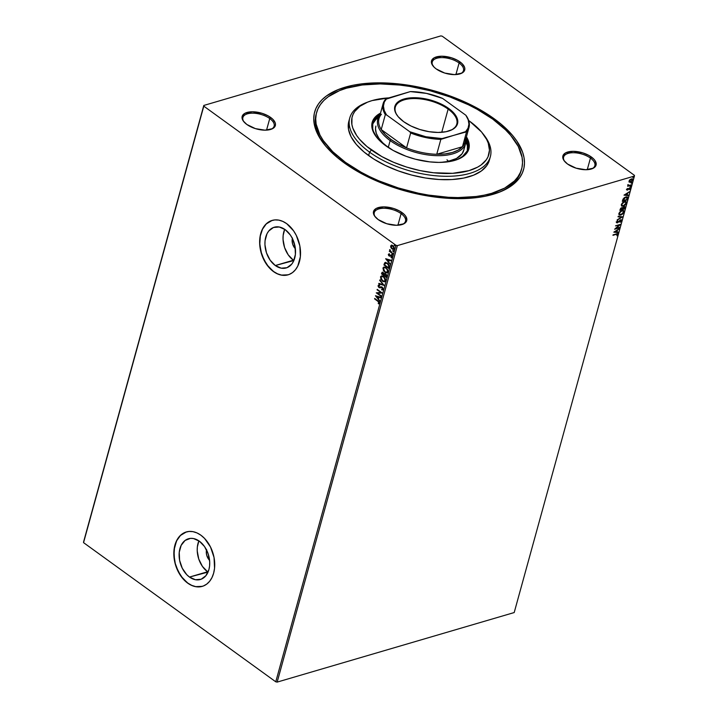 <?xml version="1.0" encoding="UTF-8"?>
<svg xmlns="http://www.w3.org/2000/svg" width="718" height="718" viewBox="0 0 718 718"><rect width="100%" height="100%" fill="white"/><g stroke="black" fill="none" stroke-linecap="round" stroke-linejoin="round"><path stroke-width="1.08" d="M521.609 169.035L521.151 170.696A106.327 51.149 -164.6 0 1 497.852 192.756A106.327 51.149 15.4 0 0 521.376 169.843M494.155 118.739A108.355 52.127 -164.6 0 1 498.848 192.379A108.355 52.127 -164.6 0 1 344.075 162.771L359.951 172.796L368.783 177.364L378.099 181.591L397.817 188.816L408.039 191.751L428.7 196.122L448.983 198.365L458.748 198.662L477.03 197.576L485.377 196.211L500.096 191.894L506.307 188.987L511.692 185.612L516.179 181.807L519.733 177.606L522.318 173.056L523.907 168.183L524.49 163.058L524.05 157.709L522.605 152.198L516.754 140.907L512.401 135.226L501.047 124.088L486.544 113.588L478.287 108.705L469.446 104.137L450.419 96.086L430.19 89.759L409.538 85.379L389.246 83.135L379.49 82.839L361.199 83.925L352.852 85.289L338.142 89.606L326.537 95.889L322.05 99.694L318.496 103.895L315.92 108.454L314.322 113.318L313.748 118.443L314.179 123.792L315.624 129.303L318.065 134.921L325.828 146.275L337.182 157.413L344.075 162.771A108.355 52.127 -164.6 0 1 324.195 144.273A108.355 52.127 -164.6 0 1 358.435 84.311A108.355 52.127 -164.6 0 1 494.155 118.739L493.383 119.61L494.155 118.739M270.91 129.357A16.2 7.79 15.4 0 0 269.744 118.542L270.677 117.474A17.214 8.284 -164.6 0 1 271.422 129.177A17.214 8.284 -164.6 0 1 246.839 124.474L255.375 128.612L265.05 130.173L272.607 128.639L275.156 126.108L275.497 124.519L275.2 122.796L272.741 119.206L268.155 115.885L262.142 113.336L252.458 111.775L244.901 113.309L242.361 115.84L242.316 119.161L243.24 120.947L246.839 124.474A17.214 8.284 -164.6 0 1 243.68 121.539A17.214 8.284 -164.6 0 1 249.119 112.008A17.214 8.284 -164.6 0 1 270.677 117.474L269.744 118.542A16.2 7.79 -164.6 0 1 274.141 126.135A16.2 7.79 -164.6 0 1 270.91 129.357M460.265 73.801A16.2 7.79 15.4 0 0 459.098 62.987L460.032 61.919A17.214 8.284 -164.6 0 1 460.776 73.622A17.214 8.284 -164.6 0 1 436.194 68.919L444.729 73.056L454.413 74.618L461.97 73.083L464.51 70.552L464.851 68.964L464.555 67.241L462.096 63.651L457.51 60.33L451.496 57.781L441.812 56.219L434.255 57.754L431.715 60.285L431.671 63.606L434.13 67.196L436.194 68.919A17.214 8.284 -164.6 0 1 433.035 65.984A17.214 8.284 -164.6 0 1 438.474 56.453A17.214 8.284 -164.6 0 1 460.032 61.919L459.098 62.987A16.2 7.79 -164.6 0 1 463.496 70.579A16.2 7.79 -164.6 0 1 460.265 73.801M591.632 168.909A16.2 7.79 15.4 0 0 590.456 158.095L591.399 157.027A17.214 8.284 -164.6 0 1 592.144 168.73A17.214 8.284 -164.6 0 1 567.552 164.027L576.087 168.165L585.771 169.726L593.328 168.191L594.899 167.052L596.218 164.072L594.989 160.554L593.463 158.759L588.877 155.438L582.854 152.889L573.179 151.327L565.622 152.862L563.074 155.393L563.029 158.705L563.962 160.5L567.552 164.027A17.214 8.284 -164.6 0 1 564.393 161.083A17.214 8.284 -164.6 0 1 569.832 151.561A17.214 8.284 -164.6 0 1 591.399 157.027L590.456 158.095A16.2 7.79 -164.6 0 1 594.863 165.687A16.2 7.79 -164.6 0 1 591.632 168.909M402.277 224.465A16.2 7.79 15.4 0 0 401.102 213.65L402.044 212.582A17.214 8.284 -164.6 0 1 402.789 224.285A17.214 8.284 -164.6 0 1 378.198 219.582L386.733 223.72L396.417 225.281L403.974 223.747L405.544 222.607L406.864 219.627L405.634 216.109L404.108 214.314L399.522 210.993L393.5 208.444L383.825 206.883L376.268 208.417L373.719 210.948L373.674 214.26L374.608 216.055L378.198 219.582A17.214 8.284 -164.6 0 1 375.038 216.639A17.214 8.284 -164.6 0 1 380.477 207.116A17.214 8.284 -164.6 0 1 402.044 212.582L401.102 213.65A16.2 7.79 -164.6 0 1 405.499 221.243A16.2 7.79 -164.6 0 1 402.277 224.465M207.574 571.752A21.226 14.692 -106.4 0 0 208.049 572.084L189.48 577.066L207.574 571.752A21.226 14.692 -106.4 0 1 198.886 540.851L197.333 547.026L197.235 550.984L198.769 559.08L202.404 566.376L207.574 571.752M199.362 541.184A21.226 14.692 73.6 0 1 209.719 562.526A21.226 14.692 73.6 0 1 200.394 579.489A21.226 14.692 73.6 0 1 189.48 577.066L186.743 574.669L182.255 568.207L179.626 560.363L179.24 552.33L181.169 545.33L185.109 540.43L190.476 538.374L193.438 538.536L199.362 541.184L204.531 546.56L208.157 553.856L209.701 561.952L209.593 565.91L208.911 569.616L205.913 575.683L201.175 579.229L195.395 579.713L189.48 577.066A21.226 14.692 73.6 0 1 179.114 555.723A21.226 14.692 73.6 0 1 188.439 538.76A21.226 14.692 73.6 0 1 199.362 541.184M293.384 260.212A21.226 14.692 -106.4 0 0 293.859 260.544L275.29 265.525L293.384 260.212A21.226 14.692 -106.4 0 1 284.696 229.311L283.143 235.486L283.045 239.444L284.579 247.539L288.214 254.836L293.384 260.212M285.172 229.643A21.226 14.692 73.6 0 1 295.529 250.986A21.226 14.692 73.6 0 1 286.204 267.949A21.226 14.692 73.6 0 1 275.29 265.525L270.121 260.14L266.486 252.853L264.951 244.757L265.05 240.79L266.979 233.79L268.729 231.025L273.477 227.48L279.248 226.996L285.172 229.643L290.341 235.028L292.388 238.493L295.026 246.337L295.403 254.369L293.483 261.37L291.723 264.143L286.985 267.688L281.214 268.173L275.29 265.525A21.226 14.692 73.6 0 1 264.933 244.183A21.226 14.692 73.6 0 1 274.258 227.22A21.226 14.692 73.6 0 1 285.172 229.643M272.176 220.399L266.27 223.926L262.528 229.159L260.32 235.98L259.817 243.806L261.074 251.955L263.982 259.719L268.29 266.45L273.63 271.548A28.352 19.628 -106.4 0 0 288.16 274.806L281.537 275.084L277.534 273.818L273.63 271.548A28.352 19.628 -106.4 0 1 259.79 243.07A28.352 19.628 -106.4 0 1 272.203 220.39M286.688 223.657A28.352 19.628 73.6 0 1 300.528 252.171A28.352 19.628 73.6 0 1 288.071 274.832A28.352 19.628 73.6 0 1 273.486 271.592L277.39 273.863L281.402 275.129L285.36 275.335L289.112 274.482L292.522 272.589L295.448 269.744L297.791 266.046L300.366 256.694L299.855 245.96L296.337 235.486L293.599 230.846L286.688 223.657L282.784 221.386L278.781 220.121L274.823 219.914L271.072 220.767L267.661 222.661L264.727 225.506L262.393 229.204L260.733 233.61L259.817 238.555L259.683 243.842L261.729 254.657L266.584 264.404L273.486 271.592A28.352 19.628 73.6 0 1 259.647 243.079A28.352 19.628 73.6 0 1 272.104 220.417A28.352 19.628 73.6 0 1 286.688 223.657M187.82 583.088A28.352 19.628 -106.4 0 0 202.35 586.346L195.727 586.624L191.724 585.358L187.82 583.088A28.352 19.628 -106.4 0 1 173.98 554.61A28.352 19.628 -106.4 0 1 186.384 531.93L180.46 535.466L176.718 540.699L174.501 547.52L174.007 555.346L175.264 563.495L178.172 571.259L182.48 577.99L187.82 583.088M200.878 535.197A28.352 19.628 73.6 0 1 214.718 563.711A28.352 19.628 73.6 0 1 202.261 586.373A28.352 19.628 73.6 0 1 187.676 583.124L191.58 585.403L195.583 586.669L199.541 586.875L203.302 586.023L206.703 584.129L209.638 581.284L211.972 577.586L213.632 573.179L214.547 568.234L214.045 557.5L210.518 547.026L204.531 538.392L200.878 535.197L196.974 532.927L192.971 531.661L189.013 531.455L185.253 532.307L181.851 534.192L178.917 537.046L176.574 540.744L173.998 550.096L174.51 560.821L175.919 566.197L180.774 575.944L187.676 583.124A28.352 19.628 73.6 0 1 173.837 554.619A28.352 19.628 73.6 0 1 186.294 531.957A28.352 19.628 73.6 0 1 200.878 535.197M455.903 74.582L459.098 62.987L455.903 74.582M397.907 225.237L401.102 213.65L397.907 225.237M266.549 130.137L269.744 118.542L266.549 130.137M587.261 169.681L590.456 158.095L587.261 169.681M277.157 682.1L397.386 245.601L634.434 176.054L514.196 612.553L277.157 682.1L275.766 681.804L83.557 542.646L203.795 106.156L395.995 245.305L275.766 681.804L83.557 542.646L83.566 541.946L203.804 105.447L83.557 542.646L203.804 105.447L440.843 35.9L203.804 105.447L203.795 106.156L395.995 245.305L397.386 245.601L395.995 245.305L275.766 681.804L277.157 682.1L514.196 612.553L634.434 176.054L397.386 245.601L277.157 682.1M629.291 182.166L631.104 181.959L632.755 180.003L631.984 178.773L629.973 179.679L629.004 181.762L630.44 182.237L632.755 180.003L632.531 178.953L629.973 179.679L629.04 181.098L629.291 182.166M630.171 185.145L628.537 185.379L628.169 184.67L627.667 186.303L631.257 185.253L631.382 184.786L628.968 185.432L628.169 184.67L627.667 186.303L631.257 185.253L627.747 185.998L631.257 185.253L631.382 184.786L630.171 185.145M629.668 189.597L630.44 188.394L629.991 187.784L627.532 189.66L627.478 188.475L626.688 189.705L627.72 190.001L629.641 188.269L629.668 189.597L630.413 188.511L629.641 187.838L627.891 189.453L627.173 189.355L627.478 188.475L626.724 189.516L627.424 190.117L629.533 188.296L629.668 189.597M622.551 200.457L622.3 201.363L627.209 199.918L627.64 197.244L626.258 196.831L624.418 197.612L623.018 199.155L622.3 201.363L627.209 199.918L627.317 198.33L627.209 199.918L622.389 201.049L626.94 199.721L627.433 197.01L625.836 196.938L623.125 198.976L622.551 200.457M624.759 208.83L625.145 207.062L624.086 206.622L622.569 207.942L620.935 208.067L619.849 210.266L624.759 208.83L619.93 209.961L624.759 208.83L625.091 207.628L624.086 206.622L622.569 207.942L621.68 207.681L619.849 210.266L624.759 208.83M622.533 216.89L618.18 216.333L618.036 216.836L621.366 217.204L617.103 220.255L622.56 216.818L618.18 216.333L618.036 216.836L621.366 217.204L617.103 220.255L622.533 216.89M619.661 227.337L616.008 228.414L620.487 224.348L615.577 225.784L619.113 225.174L614.626 229.239L619.535 227.803L616.008 228.414L620.46 224.447L615.577 225.784L619.113 225.174L614.626 229.239L619.661 227.337M617.812 234.463L617.525 233.7L617.812 234.463L616.394 233.88L612.957 235.307L616.959 234.176L616.933 235.764L617.812 234.463L617.453 233.673L613.082 234.849L615.945 234.149L613.037 235.001L615.945 234.149L617.309 234.615L616.933 235.764L617.686 233.763M613.818 232.156L618.198 232.641L618.342 232.138L616.933 231.986L617.399 230.299L619.275 228.719L613.818 232.156L618.198 232.641L618.342 232.138L616.933 231.986L617.399 230.299L619.275 228.719L613.818 232.156M620.173 222.32L621.617 220.659L621.079 219.726L617.417 222.418L616.941 222.131L617.615 220.74L616.421 222.4L617.713 222.706L620.666 220.211L621.106 220.839L620.173 222.32L621.617 220.659L619.894 222.122L621.617 220.659L620.639 219.78L617.417 222.418L616.968 221.997L617.615 220.74L616.466 222.14L617.318 222.876L620.505 220.246L621.106 220.839L620.173 222.32M623.511 210.482L623.996 212.007L623.655 210.571L622.048 210.473L618.826 213.56L619.158 214.969L620.801 215.077L622.632 214.027L624.077 211.496L623.583 210.527L622.264 210.419L620.199 211.523L618.826 213.56L619.257 215.032L620.801 215.077L619.033 214.862M625.961 201.578L626.455 203.104L626.114 201.668L624.498 201.561L621.285 204.648L621.609 206.057L623.26 206.165L625.091 205.115L626.536 202.584L626.042 201.614L624.723 201.507L622.65 202.611L621.366 204.379L621.447 205.904L623.26 206.165L621.483 205.949M624.014 195.134L628.394 195.619L628.537 195.117L627.128 194.964L627.595 193.277L629.48 191.697L624.014 195.134L628.394 195.619L628.537 195.117L627.128 194.964L627.595 193.277L629.48 191.697L624.014 195.134M630.44 185.845L631.023 186.303L630.207 186.545L630.799 186.635L630.853 186.025L630.503 186.806L629.928 186.348M631.418 182.309L631.993 182.776L631.176 183.009L631.777 183.099L631.822 182.489L631.481 183.278L630.898 182.812M632.998 176.547L633.581 177.014L632.764 177.247L633.366 177.337L633.411 176.727L633.07 177.517L632.486 177.05M634.443 175.354L442.234 36.196L634.443 175.354L634.434 176.054L634.443 175.354M393.769 249.352L391.023 247.845L393.024 249.424L394.37 248.41L393.572 246.157L391.436 245.17L390.628 246.795L391.193 247.548L390.951 245.879L390.906 247.629L392.037 248.984L393.635 249.397L394.326 248.616L392.97 245.61L391.355 245.188M391.768 252.476L389.721 249.711L389.937 251.147L389.291 251.237L392.827 253.795L390.574 251.524L389.793 249.667L389.937 251.147L389.291 251.237L392.827 253.795L391.768 252.476M392.27 257.035L391.247 257.717L391.938 257.25L391.849 256.129L390.789 255.186L389.066 255.393L389.093 253.858L388.321 254.486L388.725 255.653L391.22 255.958L391.247 257.717L391.983 257.116L391.229 255.402L389.147 255.455L389.093 253.858L388.348 254.378L389.38 253.777M384.193 264.053L383.942 264.96L388.788 268.469L389.264 265.624L388.061 263.596L385.351 262.402L383.942 264.96L388.788 268.469L389.165 267.069L387.442 263.066L384.767 262.752L384.193 264.053M386.329 277.372L386.715 275.497L386.149 274.204L384.866 273.459L384.184 273.818L383.035 272.346L382.021 272.391L381.491 273.872L386.329 277.372L386.661 276.179L385.674 273.764L384.184 273.818L382.299 272.221L381.491 273.872L386.329 277.372M384.112 285.441L379.822 279.939L382.954 284.552L378.88 283.359L378.745 283.852L384.112 285.441L379.822 279.939L382.954 284.552L378.88 283.359L378.745 283.852L384.112 285.441M381.231 295.888L377.632 293.276L382.057 292.89L377.219 289.39L380.702 292.459L376.268 292.845L381.105 296.346L377.632 293.276L382.03 292.998L377.219 289.39L380.702 292.459L376.268 292.845L381.105 296.346L381.231 295.888M378.512 303.867L379.382 303.14L377.991 300.815L374.724 298.446L378.987 301.946L379.14 302.781L378.206 303.364L378.79 303.777L378.485 303.283L379.167 302.7L377.812 301.246L378.835 302.269L378.512 303.867L379.382 303.14L379.032 301.713L374.724 298.446L374.599 298.912L378.099 301.156L374.599 298.912L377.812 301.246L378.889 302.781L378.206 303.364L378.628 303.831M375.46 295.762L379.777 301.183L378.53 298.948L378.996 297.261L380.711 297.773L380.854 297.27L375.46 295.762L379.777 301.183L378.53 298.948L378.996 297.261L380.711 297.773L380.854 297.27L375.46 295.762M382.766 289.875L381.761 289.91L383.188 289.327L382.452 287.299L381.285 286.787L379.221 287.128L378.574 286.123L379.445 285.629L379.248 285.055L378.287 285.279L378.153 286.437L379.14 287.631L382.371 287.837L382.685 289.004L381.617 289.354L381.761 289.91L383.188 289.327L382.227 287.119L379.05 287.029L378.601 285.979L379.445 285.629L379.248 285.055L378.108 285.611L378.942 287.505L382.093 287.568L382.685 289.004L381.617 289.354L381.761 289.91L383.188 289.327M384.749 281.689L382.407 281.169L384.22 281.806L385.629 280.406L385.171 278.297L383.206 276.259L381.832 275.883L380.675 276.538L380.89 279.428L382.694 281.088L380.755 276.951L382.407 281.169L384.606 281.743L385.566 280.684L383.654 276.547L381.438 275.954L380.468 277.031L381.59 275.918M383.726 267.186L383.134 268.873L383.995 271.027L385.584 272.463L387.173 272.786L385.306 272.544L387.496 272.616L387.882 269.959L385.207 267.132L383.017 267.868L383.52 270.821L385.144 272.176L383.206 268.047L384.866 272.257L387.065 272.831L388.025 271.772L386.113 267.635L383.897 267.042L382.927 268.128L384.04 267.006M385.656 258.74L389.973 264.161L388.725 261.926L389.192 260.239L390.915 260.751L391.05 260.248L385.656 258.74L389.973 264.161L388.725 261.926L389.192 260.239L390.915 260.751L391.05 260.248L385.656 258.74M392.872 254.836L392.082 255.007L392.602 254.719L392.001 254.145L391.84 254.719L392.36 254.926L392.064 254.244L392.082 255.007L392.593 254.917L391.786 254.334L392.575 254.154M393.85 251.3L393.06 251.471L393.572 251.183L392.979 250.609L392.818 251.183L393.338 251.39L393.042 250.717L393.06 251.471L393.563 251.381L392.755 250.797L393.545 250.627M395.43 245.538L394.64 245.709L395.16 245.43L394.559 244.847L394.406 245.421L394.927 245.628L394.631 244.955L394.64 245.709L395.151 245.619L394.344 245.035L395.133 244.865M440.843 35.9L442.234 36.196L440.843 35.9M316.387 113.372A106.327 51.149 15.4 0 0 324.859 145.099A106.327 51.149 -164.6 0 1 316.135 114.225L316.593 112.564M564.743 161.505A16.2 7.79 -164.6 0 1 563.621 157.08A16.2 7.79 -164.6 0 1 574.229 152.746A16.2 7.79 -164.6 0 1 590.456 158.095A16.2 7.79 15.4 0 0 570.469 152.898A16.2 7.79 15.4 0 0 564.743 161.505M244.021 121.952A16.2 7.79 -164.6 0 1 242.899 117.528A16.2 7.79 -164.6 0 1 253.517 113.193A16.2 7.79 -164.6 0 1 269.744 118.542A16.2 7.79 15.4 0 0 249.756 113.345A16.2 7.79 15.4 0 0 244.021 121.952M375.388 217.06A16.2 7.79 -164.6 0 1 374.266 212.636A16.2 7.79 -164.6 0 1 384.875 208.301A16.2 7.79 -164.6 0 1 401.102 213.65A16.2 7.79 15.4 0 0 381.114 208.453A16.2 7.79 15.4 0 0 375.379 217.06M433.376 66.397A16.2 7.79 -164.6 0 1 432.254 61.972A16.2 7.79 -164.6 0 1 442.871 57.637A16.2 7.79 -164.6 0 1 459.098 62.987A16.2 7.79 15.4 0 0 439.111 57.79A16.2 7.79 15.4 0 0 433.376 66.397M292.352 238.412A8.607 5.959 73.6 0 0 295.385 248.751L292.756 244.407L292.127 241.131L292.45 238.017M206.533 549.952A8.607 5.959 73.6 0 0 209.566 560.291L206.937 555.947L206.317 552.663L206.631 549.557M380.755 297.62L378.996 297.261L380.755 297.62M379.858 300.86L375.828 295.789L379.858 300.86M378.368 298.311L378.727 297.019L376.636 296.57L378.727 297.019L376.636 296.57L378.44 297.099L378.09 298.392L378.727 297.019L378.09 298.392L376.636 296.57L378.368 298.311M381.168 296.112L376.268 292.845L381.168 296.112M380.98 292.379L377.094 289.848L380.98 292.379M382.048 292.926L377.632 293.276L382.048 292.926M381.761 289.91L381.931 289.399L382.461 289.884M382.685 289.004L381.617 289.354M381.114 287.415L382.371 287.487L382.963 288.923L381.859 287.299L379.741 287.801L381.572 287.379M381.859 287.299L380.872 287.505M379.741 287.801L378.942 287.505L378.108 285.611L379.526 284.965M379.248 285.055L378.108 285.611M378.601 285.979L379.445 285.629M379.723 285.54L378.88 285.899L379.723 285.54M380.028 287.119L380.809 286.85M380.89 286.823L379.804 287.191M378.862 285.019L378.539 286.617L380.522 287.622M382.963 288.923L382.506 289.3M384.049 285.252L378.745 283.852L379.122 283.422L384.049 285.252M383.232 284.472L379.678 280.442L383.232 284.472M381.276 276.098L380.675 277.534L381.348 279.652L383.134 281.366L384.929 281.644M382.138 276.421L383.627 276.798L385.036 278.324L385.378 280.146L384.606 281.079M384.435 281.124L385.351 280.253L383.807 276.924L385.072 280.343L384.301 281.169L382.532 280.702L380.971 277.372L381.788 276.52L383.807 276.924L381.931 276.493M382.506 272.167L381.77 273.791L386.401 277.139L381.491 273.872L382.443 272.203M384.911 273.405L384.184 273.818M385.252 273.944L386.419 274.949L386.239 276.475L385.826 274.15L384.767 274.249L385.826 274.15M382.245 273.289L383.358 273.118L383.95 274.806L382.111 273.773L383.188 272.975L383.663 274.895L382.111 273.773L382.479 272.867L383.322 272.804L383.95 274.806L383.466 272.894L382.523 273.208L383.466 272.894M384.166 275.254L384.489 274.33L385.548 274.231L386.239 276.475L384.166 275.254L384.489 274.33L385.548 274.231L386.194 275.29L385.961 276.556L384.166 275.254M382.604 272.804L383.188 272.975M384.597 267.509L386.087 267.886L387.487 269.421L387.855 271.126L387.065 272.176L387.801 271.35L386.266 268.011L384.381 267.581M383.43 268.469L384.247 267.608L386.266 268.011L387.801 271.35L386.751 272.266L384.992 271.799L383.43 268.469L384.309 267.59L386.329 268.37L387.549 270.462L387.101 272.095L385.162 271.916L383.762 270.39L383.43 268.469M385.638 262.321L384.229 264.879L388.851 268.227L383.942 264.96L385.44 262.384M385.288 262.42L384.767 262.752M385.153 263.326L387.316 263.533L388.77 265.831L388.42 267.643L384.57 264.861L385.153 263.326L386.176 262.887L388.644 264.556L389.039 266.091L388.42 267.643L384.57 264.861L385.611 263.012L387.594 263.452L385.431 263.246M388.77 265.831L387.316 263.533L388.689 265.355L388.555 267.15L388.77 265.831M388.42 267.643L388.833 267.069L388.42 267.643M390.951 260.598L389.192 260.239L390.951 260.598M390.062 263.838L386.024 258.767L390.062 263.838M388.564 261.28L388.923 259.997L386.84 259.548L388.923 259.997L386.84 259.548L388.635 260.078L388.285 261.37L388.923 259.997L388.285 261.37L386.84 259.548L388.564 261.28M389.093 253.858L388.348 254.378L389.03 255.931L391.122 255.877L391.247 257.717L391.983 257.116M388.788 254.666L389.327 254.343M389.605 254.262L389.075 254.585M389.775 255.5L390.924 255.078M390.646 255.159L389.632 255.554M391.247 257.717L391.283 257.161L391.651 257.627M391.534 256.856L390.987 257.215M390.879 255.698L391.822 256.775L391.041 255.662L389.623 256.182L390.538 255.886M389.623 256.182L388.348 254.378M388.878 253.903L388.752 255.195L390.071 256.093M392.297 254.235L391.786 254.334M392.082 255.007L392.593 254.917M392.154 254.109L392.656 255.025M392.89 253.553L389.291 251.237L392.89 253.553M390.215 251.067L389.578 249.927L390.071 249.577M389.892 249.756L390.134 250.932M393.267 250.708L392.755 250.797M393.06 251.471L393.563 251.381M393.123 250.573L393.626 251.488M391.588 245.143L390.664 245.969L391.875 245.062M391.57 245.125L390.906 246.077L391.301 247.764L392.037 248.984L393.886 249.326M391.104 246.283L391.624 245.736L393.132 245.987L394.173 248.222L393.15 248.895L391.714 248.123L391.068 246.436L392.845 246.068L393.895 248.302L392.172 248.527L391.104 246.283L392.136 245.619L393.572 246.4L394.209 248.069L393.437 248.814M393.518 248.805L394.173 248.222L393.132 245.987L391.382 246.202M393.895 248.302L393.661 248.778M394.855 244.946L394.344 245.035M394.64 245.709L395.151 245.619M394.712 244.811L395.214 245.727M383.529 277.004L385.126 279.625L384.902 280.729L383.977 281.223L381.868 280.101L380.926 278.09L381.653 276.565L383.529 277.004M384.489 274.33L385.548 274.231M617.031 234.418L615.945 234.149L616.977 234.068M618.88 228.97L617.121 230.101L616.654 231.788L617.121 230.101L618.88 228.97M618.019 232.102L618.198 232.641L613.962 232.004L618.019 232.102M616.565 230.442L614.734 231.573L616.565 230.442L614.734 231.573L616.843 230.649L616.484 231.932L615.012 231.779L616.484 231.932L616.565 230.442M619.302 227.444L614.976 228.854L619.302 227.444M618.835 224.967L615.532 225.937L618.835 224.967M619.867 224.528L615.73 228.207L619.867 224.528M620.505 220.246L621.106 220.839M618.71 221.332L617.318 222.876L616.188 221.943M616.466 222.14L617.318 222.876M617.534 220.803L616.69 221.799L617.148 222.221L616.69 221.799L617.534 220.803M617.417 222.418L616.968 221.997M621.617 220.659L620.639 219.78M621.276 219.762L621.339 220.453L621.429 219.843M617.049 222.392L616.69 221.799M616.654 222.733L617.848 222.221M620.226 220.04L620.801 220.184M622.138 216.773L617.22 219.807L622.138 216.773M621.088 217.007L618.081 216.674L621.088 217.007M620.801 215.077L623.996 212.007L620.801 215.077M618.979 214.835L620.747 214.799L622.793 213.39L623.78 211.55L623.305 210.329M619.284 214.287L619.06 213.192L620.164 211.568L623 210.85M623.071 210.921L621.644 210.733L623.233 211.011L623.493 212.178L620.926 214.61L619.616 214.538L619.338 213.39L621.644 210.733L619.06 213.192L619.49 214.422M622.56 207.96L622.623 208.821L623.96 207.089L624.382 208.516L622.56 209.055L622.237 207.628M624.92 206.685L624.086 206.622M624.768 206.604L625.091 207.628L624.48 208.633L624.75 206.578M623.089 207.224L624.274 206.999M621.285 207.942L621.842 208.767L621.285 207.942L620.334 208.983L621.564 208.139L622.057 209.198L620.478 209.665L620.639 208.364L621.923 208.166M621.564 208.139L622.057 209.198L620.478 209.665L621.42 208.193L622.138 208.229L622.12 208.965M623.682 206.883L624.382 208.516L622.56 209.055L622.614 207.87L623.682 206.883L622.605 207.87M623.26 206.165L626.455 203.104L623.26 206.165M621.438 205.922L623.43 205.806L625.252 204.486L626.231 202.638L625.764 201.417M621.734 205.375L621.51 204.28L622.623 202.655L625.459 201.938M625.531 202.009L624.095 201.821L625.692 202.099L625.943 203.266L623.386 205.707L622.075 205.626L621.788 204.486L624.095 201.821L621.51 204.28L621.941 205.51M627.272 196.911L627.317 198.33L627.209 196.849M626.913 197.71L625.432 197.199L623.242 198.886L622.659 200.546L625.71 197.396L627.191 197.917L626.832 199.604L622.659 200.546L623.996 197.98L626.661 197.235M626.76 197.342L626.832 199.604L622.937 200.753L624.723 197.836L626.652 197.235L627.191 197.917M629.076 191.948L627.317 193.079L627.128 194.964L627.317 193.079L629.076 191.948M628.214 195.081L628.394 195.619L624.166 194.982L628.214 195.081M626.76 193.42L624.938 194.551L626.76 193.42L624.938 194.551L627.038 193.627L626.679 194.91L625.207 194.757L626.679 194.91L626.76 193.42M627.433 188.457L627.254 189.462L626.913 189.103M630.413 188.511L629.39 189.399M626.715 189.947L629.264 188.098L627.424 190.117L626.446 189.31M626.724 189.516L627.424 190.117M629.264 188.098L629.874 188.322M629.848 188.897L630.09 187.775M627.245 189.633L626.895 189.157M630.207 186.545L630.718 186.043M631.023 186.303L630.503 186.806M630.162 186.626L630.754 186.025M627.963 185.45L627.676 184.858M627.954 185.056L628.322 185.684M628.214 184.58L628.69 185.226L628.142 184.688M628.968 185.432L628.367 185.002M631.176 183.009L631.687 182.507M631.993 182.776L631.481 183.278M631.131 183.09L631.732 182.489M632.379 178.863L632.755 180.003L632.145 180.532M631.4 181.349L630.44 182.237L629.022 181.968M629.13 182.031L631.499 181.268M632.1 180.595L632.513 179.114M629.973 179.679L631.212 179.069L632.046 179.428M629.381 181.501L629.506 180.173M629.372 180.38L629.48 180.963L631.248 179.321L630.045 179.617M632.037 179.94L630.969 179.123L632.316 180.137L630.575 181.78L629.21 180.765L629.668 181.717L630.009 180.11L632.082 179.338L632.199 180.433L630.817 181.69L629.731 181.753L629.48 180.963M631.984 179.294L632.316 180.137M629.21 180.765L630.296 181.573M632.764 177.247L633.276 176.745M633.581 177.014L633.07 177.517M632.72 177.328L633.321 176.727M621.923 210.93L623.377 211.146L623.206 212.833L621.653 214.305L619.688 214.583L619.769 212.519L621.923 210.93M623.96 207.089L624.525 207.987M624.373 202.027L625.827 202.243L625.656 203.921L624.104 205.402L622.138 205.671L621.959 204.038L624.373 202.027M349.765 117.967L348.822 121.387A72.913 35.074 15.4 0 0 368.621 155.564L369.564 152.144A72.913 35.074 15.4 0 0 460.893 175.309A72.913 35.074 15.4 0 0 483.932 134.957L482.631 133.315A70.885 34.105 -164.6 0 1 460.229 172.544A70.885 34.105 -164.6 0 1 371.439 150.017L369.564 152.144L368.621 155.564A72.913 35.074 15.4 0 0 441.642 179.635A72.913 35.074 15.4 0 0 489.407 160.114L490.349 156.686A72.913 35.074 -164.6 0 1 442.584 176.215A72.913 35.074 -164.6 0 1 369.564 152.144A72.913 35.074 -164.6 0 1 349.765 117.967A72.913 35.074 -164.6 0 1 367.41 102.216M368.37 101.839L366.404 102.584A72.913 35.074 15.4 0 0 369.564 152.144L371.439 150.017A70.885 34.105 -164.6 0 1 368.37 101.839A70.885 34.105 -164.6 0 1 388.896 97.881L372.13 100.574L367.553 102.153L359.969 106.264L354.71 111.505L353.014 114.485L351.973 117.671L351.883 124.519L352.825 128.127L356.658 135.514L359.503 139.229L366.934 146.517L381.823 156.578L393.697 162.331L406.603 167.061L420.039 170.579L433.493 172.751L452.591 173.325L468.926 170.66L477.578 167.168L481.096 164.969L486.355 159.728L488.043 156.748L489.461 150.206L488.24 143.106L486.642 139.427L481.554 132.004L469.626 121.216A70.885 34.105 -164.6 0 1 482.631 133.315M375.9 126.063L375.505 128.8L376.295 133.368L378.763 138.116L382.802 142.873L388.267 147.441L390.152 140.593A45.566 21.926 -164.6 0 1 377.776 119.233A45.566 21.926 -164.6 0 1 379.975 115.077L374.688 119.762L372.795 124.034L372.732 128.782L373.387 131.286L376.95 137.659A49.111 23.631 -164.6 0 1 372.947 123.433A49.111 23.631 -164.6 0 1 379.975 115.059A45.566 21.926 15.4 0 0 390.152 140.593L388.267 147.441A45.566 21.926 -164.6 0 0 388.994 147.962L388.267 147.441A45.566 21.926 -164.6 0 1 375.891 126.081L375.891 126.081M373.046 123.541L375.828 119.574L378.458 117.438A49.111 23.631 15.4 0 0 372.741 124.295M380.271 113.991A50.125 24.116 15.4 0 0 372.095 122.733L375.388 117.474L380.271 113.991M385.817 145.799A50.125 24.116 -164.6 0 1 372.202 122.302A50.125 24.116 -164.6 0 1 380.504 113.13L375.631 116.621L372.786 120.669L372.05 122.922L371.78 125.3L372.651 130.317L375.361 135.54L382.631 143.322L393.159 150.439L406.047 156.282L415.408 159.208L429.696 161.873L438.86 162.403L447.323 161.909L457.994 159.279L465.435 154.612L468.271 150.556L469.007 148.312L469.078 143.465L466.422 136.797A50.125 24.116 -164.6 0 1 468.854 148.931A50.125 24.116 -164.6 0 1 436.014 162.349A50.125 24.116 -164.6 0 1 385.817 145.799M345.475 162.358L345.152 163.542L345.475 162.358A106.327 51.149 -164.6 0 1 316.611 112.52A106.327 51.149 -164.6 0 1 386.266 84.042A106.327 51.149 -164.6 0 1 492.754 119.143A106.327 51.149 -164.6 0 1 521.627 168.99A106.327 51.149 -164.6 0 1 451.963 197.459A106.327 51.149 -164.6 0 1 345.475 162.358L332.73 151.686L323.306 140.602L319.95 135.029L316.135 124.106L315.714 118.865L316.288 113.83L317.841 109.055L320.381 104.586L323.863 100.457L328.27 96.724L339.65 90.567L346.525 88.188L362.285 84.984L380.226 83.925L399.666 85.047L409.718 86.42L429.983 90.71L449.836 96.921L468.513 104.819L477.174 109.307L492.754 119.143L505.499 129.814L510.66 135.334L518.279 146.472L522.094 157.395L522.516 162.636L521.95 167.671L520.388 172.446L517.849 176.915L514.366 181.044L504.682 188.089L491.713 193.313L484.138 195.17L475.953 196.517L458.003 197.576L448.427 197.288L428.52 195.09L418.379 193.196L398.221 187.919L378.862 180.828L369.725 176.682L361.055 172.194L345.475 162.358M483.259 134.131A72.913 35.074 -164.6 0 1 490.349 156.686M469.626 121.216L468.692 120.543A70.885 34.105 -164.6 0 1 469.626 121.216M348.831 121.36L348.499 129.339L351.12 136.824L356.343 144.471L363.981 151.965L373.746 159.028L385.243 165.391L398.05 170.803L411.665 175.066L425.559 178.01L439.21 179.518L452.098 179.536L463.702 178.073L473.602 175.165L481.41 170.938L486.822 165.553L489.631 159.216M468.728 149.353A50.125 24.116 15.4 0 0 466.188 137.65L468.836 144.318L468.773 149.164M465.892 138.718L467.858 144.156L467.795 148.904L467.068 151.112L462.257 156.811L456.917 159.683A49.111 23.631 -164.6 0 0 467.642 149.515L467.633 149.532A49.111 23.631 -164.6 0 0 465.892 138.718M467.373 150.358A49.111 23.631 15.4 0 0 465.982 141.545M467.319 150.618L467.391 145.871L465.623 140.827M463.891 149.721L462.141 153.688L456.495 158.472L447.691 161.505L440.43 162.43M448.615 161.308A45.566 21.926 15.4 0 0 446.955 159.809M465.641 143.438A45.566 21.926 -164.6 0 1 435.79 155.635A45.566 21.926 -164.6 0 1 390.152 140.593A45.566 21.926 15.4 0 0 440.134 155.671A45.566 21.926 15.4 0 0 465.883 138.736A45.566 21.926 -164.6 0 1 465.641 143.438L463.747 150.304A45.566 21.926 -164.6 0 1 441.292 162.367M449.809 130.676A31.897 15.347 15.4 0 0 448.14 109.109L448.696 108.472A32.507 15.634 -164.6 0 1 450.105 130.568A32.507 15.634 -164.6 0 1 403.678 121.683L398.203 116.729L395.869 113.327L394.703 109.989L395.232 105.384L397.072 102.755L401.892 99.73L408.811 98.025L414.295 97.702L420.245 98.043L429.508 99.775L435.584 101.678L443.939 105.465L450.769 110.078L454.171 113.417L457.24 118.506L457.797 121.764L456.37 126.135L452.349 129.545L446.066 131.717L438.079 132.444L429.059 131.69L419.797 129.491L411.091 126.063L403.678 121.683A32.507 15.634 -164.6 0 1 397.709 116.128A32.507 15.634 -164.6 0 1 407.986 98.142A32.507 15.634 -164.6 0 1 448.696 108.472L448.14 109.109A31.897 15.347 -164.6 0 1 456.801 124.061A31.897 15.347 -164.6 0 1 449.809 130.676M441.749 132.309L448.14 109.109L441.749 132.309M465.067 137.264A44.552 21.432 -164.6 0 1 462.455 146.732A44.552 21.432 -164.6 0 1 436.741 154.271L445.088 153.93L452.367 152.503L458.246 150.071L462.455 146.732L436.741 154.271A44.552 21.432 -164.6 0 1 406.567 147.89A44.552 21.432 -164.6 0 1 391.086 139.534L398.284 144.022L406.567 147.89L381.222 129.536L385.315 134.634L391.086 139.534L390.152 140.593L391.086 139.534A44.552 21.432 -164.6 0 1 381.222 129.536A44.552 21.432 -164.6 0 1 381.438 114.234M469.007 127.418L464.905 142.317A44.552 21.432 15.4 0 1 462.455 146.732L466.556 131.843L465.65 131.636A43.951 21.145 -164.6 0 0 465.883 115.275L466.772 116.531A44.552 21.432 -164.6 0 1 469.007 127.418A44.552 21.432 -164.6 0 1 466.556 131.843A44.552 21.432 15.4 0 0 466.772 116.531L465.883 115.275L442.602 98.42L426.492 93.403L410.346 91.59L385.539 99.335A44.552 21.432 15.4 0 0 385.324 114.647L386.49 114.88L409.781 131.735L410.669 132.992L406.567 147.89L381.222 129.536L385.324 114.647A44.552 21.432 -164.6 0 1 383.089 103.76A44.552 21.432 -164.6 0 1 385.539 99.335L386.724 98.519L384.301 102.028L383.448 106.031L384.184 110.366L386.49 114.88L409.781 131.735L425.882 136.752L442.037 138.565L466.556 131.843L462.455 146.732L436.741 154.271L440.843 139.382L465.65 131.636L468.073 128.118L468.926 124.124L468.19 119.789L465.883 115.275L442.602 98.42A43.951 21.145 -164.6 0 0 410.346 91.59L386.724 98.519A43.951 21.145 -164.6 0 0 386.49 114.88L385.324 114.647L381.222 129.536A44.552 21.432 15.4 0 1 378.987 118.649L383.089 103.76M406.567 147.89A44.552 21.432 15.4 0 0 436.741 154.271L440.843 139.382A44.552 21.432 -164.6 0 1 410.669 132.992L406.567 147.89M397.907 116.379A31.897 15.347 -164.6 0 1 395.295 107.117A31.897 15.347 -164.6 0 1 416.189 98.572A31.897 15.347 -164.6 0 1 448.14 109.109A31.897 15.347 15.4 0 0 408.363 98.949A31.897 15.347 15.4 0 0 397.907 116.379M410.669 132.992A44.552 21.432 15.4 0 0 440.843 139.382L442.037 138.565A43.951 21.145 -164.6 0 1 409.781 131.735L410.669 132.992M371.969 123.164L372.202 122.302M468.621 149.784L468.854 148.931M449.522 130.793L450.105 130.568M398.104 116.621L397.709 116.128"/></g></svg>

